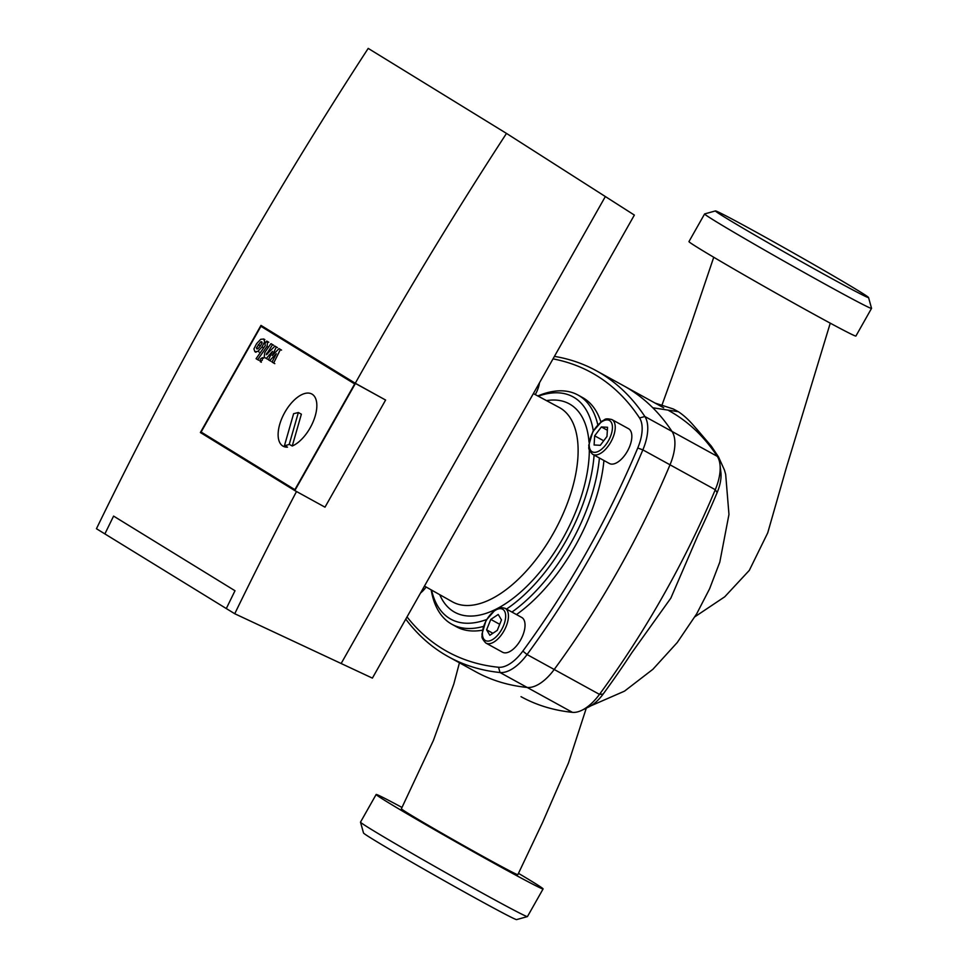 <?xml version="1.0" encoding="UTF-8"?>
<svg xmlns="http://www.w3.org/2000/svg" width="968" height="968" viewBox="0 0 968 968"><rect width="100%" height="100%" fill="white"/><g stroke="black" fill="none" stroke-linecap="round" stroke-linejoin="round"><path stroke-width="1.45" d="M256.871 348.928L256.435 347.875L260.646 341.885L261.771 341.801L262.134 342.793L260.38 346.036L257.924 348.795L256.798 348.891L257.924 348.795M261.784 342.515L260.646 341.885L261.771 341.801M261.977 347.016L257.899 351.36L254.85 351.662L253.931 348.916L256.568 343.688L260.67 339.32L263.719 339.018L264.639 341.752L261.977 347.016L263.127 347.645M263.635 338.969L264.869 339.647M265.776 342.382L264.639 341.752M267.047 346.326L257.682 359.673L256.084 358.692L265.317 345.528L264.917 343.688L266.744 341.087L267.652 341.644L267.047 346.326L268.197 346.955M258.831 360.302L257.682 359.673M267.894 341.716L266.744 341.087M260.356 359.019L262.449 357.64L262.292 360.217L260.198 361.608L260.356 359.019M272.238 355.559L279.014 348.625L280.418 349.484L273.666 363.024L272.02 362.008L276.34 353.731L269.685 360.568L268.438 359.806L272.48 351.36L266.285 358.487L264.167 357.192L264.76 352.521L270.955 343.664L272.553 344.644L266.285 354.76L274.948 346.12L276.34 346.98L272.238 355.559M280.163 349.254L279.014 348.625M281.555 350.114L280.418 349.484M274.815 363.653L273.666 363.024M270.822 361.197L269.685 360.568M267.434 359.116L266.285 358.487M272.105 344.293L270.955 343.664M273.702 345.274L272.553 344.644M276.086 346.75L274.948 346.12M277.489 347.609L276.34 346.98M668.803 410.613A510.39 254.209 118.8 0 1 717.276 456.339A39.712 19.784 118.8 0 1 719.986 464.567A39.712 19.784 118.8 0 1 715.279 489.711A510.39 254.209 118.8 0 1 599.482 694.383A39.712 19.784 118.8 0 1 581.853 710.282A39.712 19.784 118.8 0 1 572.427 712.339A510.39 254.209 118.8 0 1 521.014 696.67M581.853 710.282L589.04 706.809A31.775 15.827 -61.2 0 0 603.125 694.092A502.452 250.252 -61.2 0 0 631.729 652.868L670.848 598.115L697.759 535.727A502.452 250.252 -61.2 0 0 717.131 492.603A31.775 15.827 -61.2 0 0 720.894 472.493L719.986 464.567M405.774 619.121A510.39 254.209 -61.2 0 0 448.607 656.836A510.39 254.209 -61.2 0 0 500.02 672.518A39.712 19.784 -61.2 0 0 527.064 654.55A510.39 254.209 -61.2 0 0 642.861 449.878L670.013 464.809A510.39 254.209 118.8 0 1 554.216 669.481A39.712 19.784 118.8 0 1 527.173 687.449A510.39 254.209 118.8 0 1 475.76 671.78A510.39 254.209 -61.2 0 0 527.173 687.449A39.712 19.784 -61.2 0 0 554.216 669.481A510.39 254.209 -61.2 0 0 670.013 464.809A39.712 19.784 -61.2 0 0 672.01 431.45A39.712 19.784 118.8 0 1 670.013 464.809L715.279 489.711L717.131 492.603M663.697 407.806L623.537 385.712A510.39 254.209 118.8 0 1 672.01 431.45A510.39 254.209 -61.2 0 0 623.537 385.712L596.385 370.78A510.39 254.209 -61.2 0 0 554.422 356.369M543.096 888.926L527.451 916.575A95.905 1.996 -150.5 0 1 527.415 916.599A95.905 1.996 -150.5 0 1 484.714 894.384A95.905 1.996 -150.5 0 1 360.507 822.171A95.905 1.996 -150.5 0 1 360.507 822.122L376.153 794.486A95.905 1.996 29.5 0 0 500.347 866.747A95.905 1.996 29.5 0 0 543.096 888.926A95.905 1.996 29.5 0 0 518.485 873.354M360.507 822.171L363.508 832.988A87.967 1.839 29.5 0 0 477.43 899.224A87.967 1.839 29.5 0 0 516.597 919.6L527.415 916.599M828.802 286.201A95.905 1.996 29.5 0 0 871.551 308.393A95.905 1.996 29.5 0 0 871.551 308.344L855.906 336.041A95.905 1.996 -150.5 0 1 813.168 313.85A95.905 1.996 -150.5 0 1 688.962 241.589L704.607 213.94A95.905 1.996 29.5 0 0 828.802 286.201M715.461 210.915A87.967 1.839 -150.5 0 1 754.629 231.292A87.967 1.839 -150.5 0 1 868.55 297.527A87.967 1.839 -150.5 0 1 829.346 277.223A87.967 1.839 -150.5 0 1 752.172 233.542A87.967 1.839 -150.5 0 1 715.461 210.915L704.644 213.916A95.905 1.996 29.5 0 0 704.607 213.94M401.998 807.457A95.905 1.996 29.5 0 0 376.153 794.486M586.306 708.128L568.494 762.917L542.504 822.619L517.868 874.649A66.913 1.391 -150.5 0 1 459.038 842.983A66.913 1.391 -150.5 0 1 401.381 808.752L433.434 740.375L453.823 683.989L459.437 662.802M590.819 705.854L624.493 691.152L652.916 669.275L677.237 642.534L696.658 613.869L709.605 588.774L719.805 562.13L728.965 514.444L725.673 474.356L724.451 470.073L718.486 456.86L711.335 446.163L696.899 429.26C694.334 426.67 688.091 418.091 678.302 411.69L673.329 408.992L655.13 403.087M628.293 428.582A19.856 9.886 118.8 0 1 628.498 428.691A19.856 9.886 118.8 0 1 628.704 428.812A19.856 9.886 118.8 0 1 627.482 451.064A19.856 9.886 118.8 0 1 609.356 463.49A19.856 9.886 118.8 0 1 609.15 463.369M539.503 382.747A19.856 9.886 118.8 0 1 535.28 394.593M505.114 608.315L521.704 617.439A19.856 9.886 118.8 0 1 520.566 640.017A19.856 9.886 118.8 0 1 502.574 652.238L485.972 643.103A19.856 9.886 -61.2 0 0 503.977 630.894A19.856 9.886 -61.2 0 0 505.32 608.436A19.856 9.886 -61.2 0 0 505.114 608.315C497.165 606.44 498.544 608.763 495.289 609.767L486.069 620.355L481.943 634.161C482.742 636.569 480.043 636.569 485.706 642.946L485.972 643.103A19.856 9.886 -61.2 0 1 485.767 642.982M597.788 424.734A130.813 65.159 -61.2 0 0 577.993 395.041L582.518 397.533A130.813 65.159 118.8 0 1 600.862 421.903M603.935 460.502A130.813 65.159 118.8 0 1 575.028 546.303A130.813 65.159 118.8 0 1 516.464 614.559M511.939 612.066A130.813 65.159 -61.2 0 0 570.503 543.81A130.813 65.159 -61.2 0 0 599.41 458.009M577.993 395.041A130.813 65.159 -61.2 0 0 537.821 395.96M431.171 589.851A130.813 65.159 -61.2 0 0 451.899 624.275A130.813 65.159 -61.2 0 0 483.383 626.429M594.098 455.093A126.844 63.174 118.8 0 1 565.82 541.124A126.844 63.174 118.8 0 1 506.494 609.078M486.529 619.556A126.844 63.174 118.8 0 1 431.571 590.081M538.22 396.178A126.844 63.174 118.8 0 1 593.287 430.845M482.379 630.192A130.813 65.159 118.8 0 1 456.436 626.768L451.899 624.275M497.274 630.35L489.844 635.286L486.601 629.817L490.8 619.411L498.23 614.474L501.472 619.943L497.274 630.35M426.138 587.019A19.856 9.886 118.8 0 1 420.523 593.033M490.8 619.411L499.706 624.312M486.601 629.817L492.881 633.266M607.541 427.275L606.984 436.435L600.281 445.304L594.11 444.99L594.667 435.818L601.37 426.961L607.541 427.275M601.37 426.961L607.359 430.252M594.667 435.818L603.693 440.791M553.006 358.874A506.421 252.224 118.8 0 1 639.545 417.97A35.743 17.799 118.8 0 1 637.755 448.002A506.421 252.224 118.8 0 1 522.853 651.089A35.743 17.799 118.8 0 1 498.52 667.255A506.421 252.224 118.8 0 1 407.02 616.906M637.755 448.002L642.861 449.878A39.712 19.784 -61.2 0 0 644.857 416.506A510.39 254.209 -61.2 0 0 596.385 370.78M284.495 445.51L287.508 447.168A29.778 14.835 118.8 0 1 283.128 446.212A29.778 14.835 118.8 0 1 282.813 446.03A29.778 14.835 118.8 0 1 284.652 412.658A29.778 14.835 118.8 0 1 311.829 394.024A29.778 14.835 118.8 0 1 312.144 394.194A29.778 14.835 118.8 0 1 313.826 420.076A29.778 14.835 118.8 0 1 292.251 446.006L289.238 444.348A29.778 14.835 118.8 0 1 284.495 445.51L293.619 413.699L298.362 412.537L289.238 444.348M292.251 446.006L301.375 414.195L298.362 412.537M354.699 383.933L260.937 326.301L201.114 432.043L260.937 326.301L354.699 383.933L294.877 489.675L201.114 432.043L294.877 489.675L354.699 383.933M605.351 196.54L341.147 663.516L234.74 613.736L226.306 608.557A3841.327 3330.029 -58.4 0 1 235.006 590.746A3841.327 3330.029 121.6 0 0 226.306 608.557L96.449 528.722A3841.327 3330.029 121.6 0 1 368.203 48.4L506.494 133.415L634.367 215.077L372.39 678.12L341.147 663.516L605.351 196.54M104.883 533.913A3841.327 3330.029 -58.4 0 1 113.595 516.101L235.006 590.746L113.595 516.101A3841.327 3330.029 -58.4 0 0 104.883 533.913M260.985 325.393L355.425 383.449L294.817 490.582L200.376 432.527L260.985 325.393L355.28 383.255A3841.327 3330.029 -58.4 0 1 506.494 133.415M355.28 383.255L385.603 400.05L324.994 507.171L294.817 490.582M234.74 613.736A3841.327 3330.029 -58.4 0 1 296.51 491.502M355.425 383.449L385.603 400.05M257.585 348.516L256.435 347.875M259.303 345.298L258.166 344.668M259.037 351.989L257.899 351.36M256 352.291L255.032 351.759M268.801 342.273L267.652 341.644M263.599 358.269L262.449 357.64M261.348 362.238L260.247 361.633M267.652 353.925L266.502 353.296M522.853 651.089L527.064 654.55L599.482 694.383L603.125 694.092M717.276 456.339L644.857 416.506L639.545 417.97M498.52 667.255L500.02 672.518L572.427 712.339M699.453 434.075L696.899 429.26M652.795 407.77L678.302 411.69M592.561 454.234A19.856 9.886 -61.2 0 0 592.767 454.355A19.856 9.886 -61.2 0 0 610.881 441.94A19.856 9.886 -61.2 0 0 612.103 419.689A19.856 9.886 -61.2 0 0 611.897 419.567C603.947 417.692 605.327 420.015 602.072 421.019L592.852 431.607L588.726 445.413C589.536 447.821 586.826 447.821 592.501 454.198L609.356 463.49M592.029 451.681A17.872 8.906 118.8 0 1 593.239 431.462A17.872 8.906 118.8 0 1 609.622 420.584A17.872 8.906 118.8 0 1 608.412 440.791A17.872 8.906 118.8 0 1 592.029 451.681M485.234 640.429A17.872 8.906 118.8 0 1 486.444 620.21A17.872 8.906 118.8 0 1 502.84 609.332A17.872 8.906 118.8 0 1 501.63 629.551A17.872 8.906 118.8 0 1 485.234 640.429M533.368 393.577L559.226 407.455A110.884 55.224 118.8 0 1 560.629 408.266A110.884 55.224 118.8 0 1 553.127 533.707A110.884 55.224 118.8 0 1 452.346 601.781L424.456 586.076M439.75 594.691A118.907 59.217 -61.2 0 0 453.472 611.51A118.907 59.217 -61.2 0 0 562.505 539.079A118.907 59.217 -61.2 0 0 589.318 449.878M589.028 442.243A118.907 59.217 -61.2 0 0 570.551 404.576A118.907 59.217 -61.2 0 0 546.496 400.619M868.55 297.527L871.551 308.344M694.951 616.737L724.742 596.796L749.317 570.37L767.721 532.884L786.27 468.04L830.254 323.167M662.076 404.842L690.438 326.156L713.743 257.258M628.498 428.691L611.897 419.567M475.76 671.78L448.607 656.836"/></g></svg>
